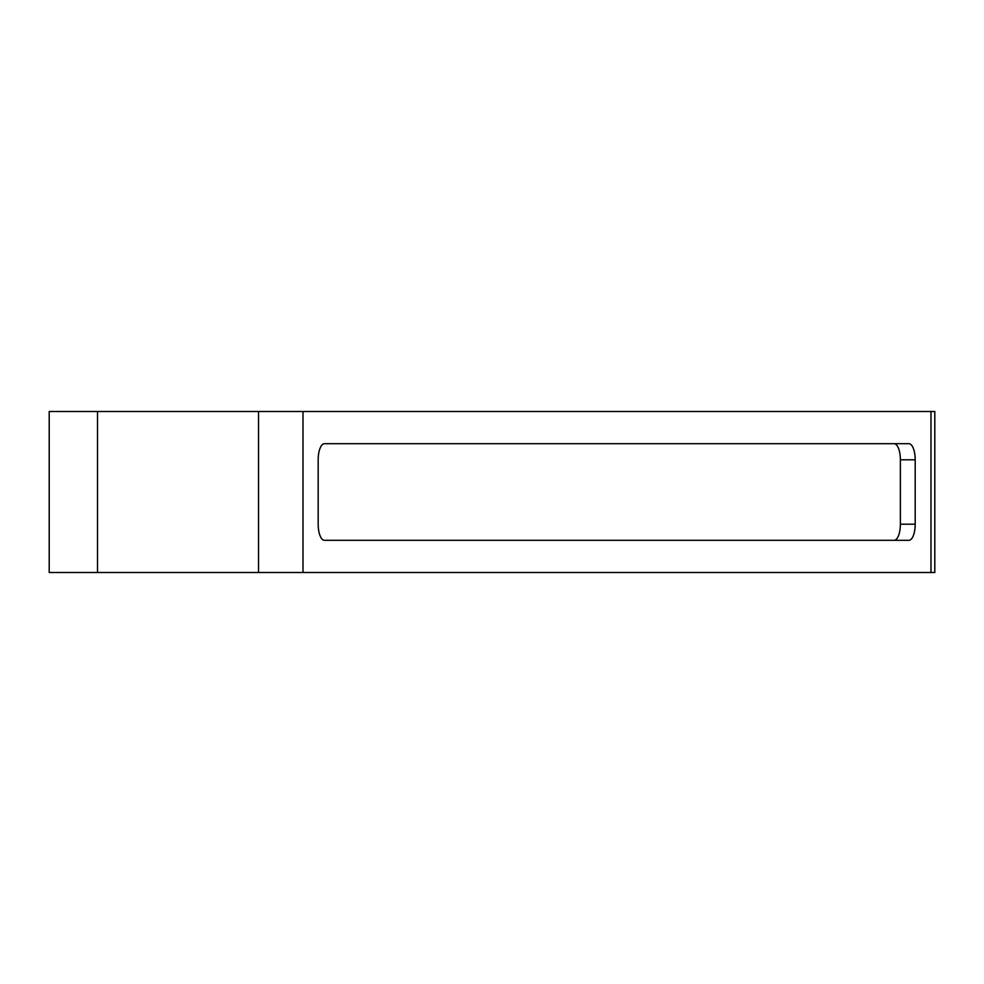 <?xml version="1.0" encoding="UTF-8"?>
<svg xmlns="http://www.w3.org/2000/svg" width="984" height="984" viewBox="0 0 984 984"><rect width="100%" height="100%" fill="white"/><g stroke="black" fill="none" stroke-linecap="round" stroke-linejoin="round"><path stroke-width="1.48" d="M97.502 572.504L934.8 572.504L934.8 411.497L49.2 411.497L49.2 572.504L97.502 572.504L97.502 411.497M915.194 524.201L915.194 459.799A16.101 6.285 90 0 0 908.909 443.698L324.449 443.698A16.101 6.285 90 0 0 318.176 459.799L318.176 524.201A16.101 6.285 90 0 0 324.449 540.302L908.909 540.302A16.101 6.285 90 0 0 915.194 524.201L900.372 524.201A16.101 6.285 90 0 1 894.087 540.302L324.449 540.302M915.194 459.799L900.372 459.799A16.101 6.285 90 0 0 894.087 443.698M900.372 459.799L900.372 524.201M930.975 572.504L930.975 411.497M302.998 572.504L302.998 411.497M258.521 572.504L258.521 411.497"/></g></svg>
